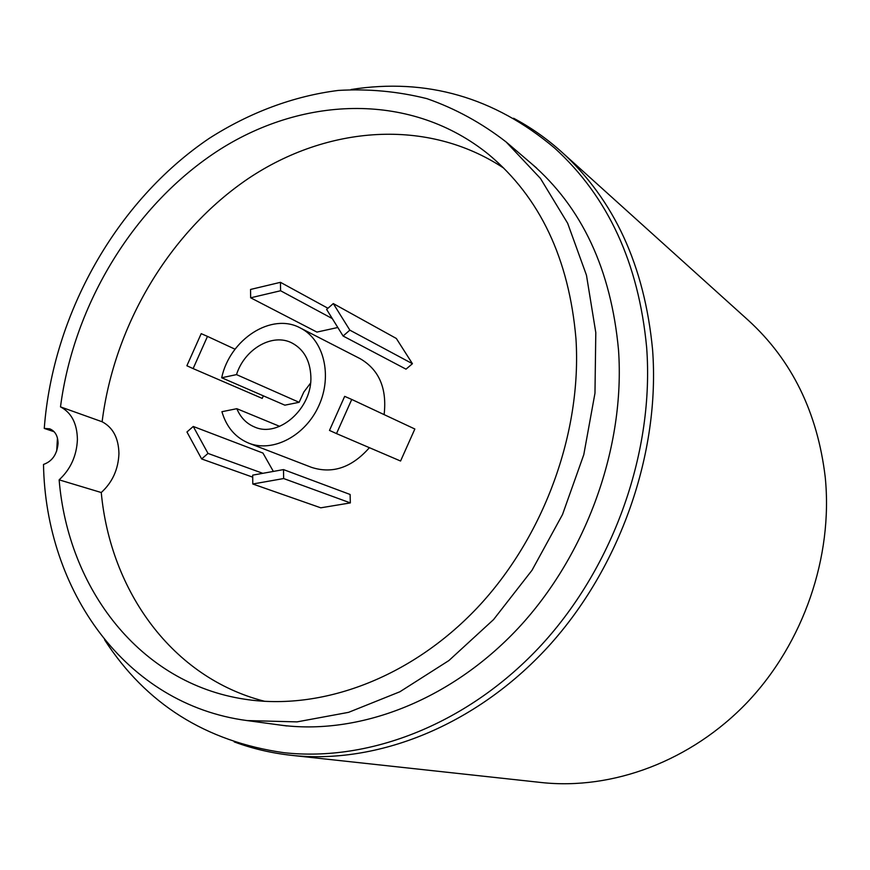 <?xml version="1.0" encoding="UTF-8"?>
<svg xmlns="http://www.w3.org/2000/svg" width="870" height="870" viewBox="0 0 870 870"><rect width="100%" height="100%" fill="white"/><g stroke="black" fill="none" stroke-linecap="round" stroke-linejoin="round"><path stroke-width="1.3" d="M54.136 431.737L44.261 428.421L49.655 428.801C55.125 431.02 57.931 435.924 58.072 443.504C57.039 454.401 52.178 461.383 43.5 464.439C45.664 589.969 124.975 704.461 247.026 720.567L286.785 725.961M59.138 479.848L101.257 492.529C112.415 482.339 118.309 469.365 118.94 453.596C118.581 438.067 112.969 427.453 102.116 421.765L60.498 406.877C73.983 303.358 134.893 203.743 220.012 149.401C304.978 95.602 412.162 92.383 488.755 154.534C540.009 197.392 569.089 258.836 575.973 338.854C581.932 432.694 543.913 537.04 477.293 607.782C410.455 678.404 320.986 711.062 244.785 699.219C139.635 683.374 68.11 588.544 59.138 479.848C70.568 469.278 76.658 455.869 77.408 439.6C77.147 423.592 71.514 412.685 60.498 406.877M503.741 168.127C427.29 117.483 327.087 125.824 248.428 178.47C169.715 231.692 114.242 324.934 102.116 421.765M513.583 118.244C530.7 127.314 546.719 138.547 561.629 151.945L748.352 320.345C791.841 360.082 817.463 412.326 825.228 477.108C833.188 556.593 803.619 642.81 747.482 702.123C691.106 761.272 612.447 790.232 541.347 782.521L291.374 755.323C271.451 753.115 252.398 748.646 234.237 741.914M561.629 151.945C614.198 199.806 644.507 265.709 652.576 349.642C660.363 452.759 620.321 567.642 547.991 646.899C475.401 726.026 376.938 764.686 291.374 755.323M44.261 428.421C52.863 314.081 116.493 200.992 209.3 138.319C249.505 112.632 293.364 96.081 338.354 90.426C368.401 88.653 397.927 91.394 426.909 98.647C455.238 108.522 481.654 122.974 506.166 141.995L540.444 178.426L567.653 223.264L586.467 275.235L595.798 332.59L594.971 393.207L583.781 454.705L562.509 514.551L532.016 570.263L493.584 619.56L448.909 660.547L399.895 691.759L348.598 712.334L297.018 721.882L247.026 720.567M101.257 492.529C110.403 591.013 172.216 677.98 264.904 701.361M310.525 383.148L303.815 392.055L299.128 402.31L236.509 374.611C244.524 348.935 272.593 332.677 292.092 343.052C303.793 349.37 310.046 360.441 310.851 376.242C312.613 408.193 278.748 438.262 254.497 426.974C246.406 423.57 240.511 417.48 236.825 408.693L221.915 411.706C226.461 427.126 235.433 437.632 248.842 443.189L311.645 467.407C332.634 474.117 351.882 467.549 369.402 447.691M384.116 414.62C387.117 388.488 379.179 369.87 360.31 358.766L300.422 328.033C323.727 339.648 332.634 375.318 318.953 405.463C305.577 435.739 273.028 452.846 248.842 443.189M300.422 328.033C271.657 312.091 229.865 339.191 221.687 377.754L284.849 405.17L299.128 402.31M221.687 377.754L236.509 374.611M279.661 426.354L236.825 408.693M350.338 502.903L350.11 494.475L283.5 469.593L283.642 478.543L350.338 502.903L320.78 507.819L252.789 484.003L252.691 475.14L283.5 469.593M283.642 478.543L252.789 484.003M400.57 461.024L414.849 429.008L351.741 399.45L336.505 433.597L400.57 461.024M336.505 433.597L329.48 430.422L344.672 396.361L351.741 399.45M412.434 363.703L396.328 338.463L333.286 303.576L349.849 330.143L412.434 363.703L406.018 369.163L343.095 336.016L326.62 309.426L333.286 303.576M349.849 330.143L343.095 336.016M250.658 297.801L250.56 289.449L280.455 282.326L280.586 290.754L250.658 297.801L316.919 332.09L337.821 327.49M280.455 282.326L327.946 308.263M280.586 290.754L332.307 318.594M193.118 368.597L186.876 365.759L201.198 333.656L207.484 336.396L193.118 368.597L262.229 398.395L263.371 395.839M207.484 336.396L235.052 349.207M273.354 471.42L262.947 453.063L193.249 426.463L208.006 453.422L262.816 473.323M208.006 453.422L201.644 458.958L252.713 477.151M201.644 458.958L186.952 431.988L193.249 426.463M351.088 89.501C426.496 77.734 494.345 97.244 554.614 148.052C607.967 196.587 638.645 263.066 646.649 347.456C654.392 450.758 614.34 565.272 541.966 644.409C469.343 723.383 370.381 762.283 283.794 752.68C205.766 741.534 146.029 703.906 104.596 639.809M57.453 438.023L56.691 451.041M531.113 163.321C581.943 207.19 611.088 269.461 618.526 350.121C625.291 446.658 586.728 554.614 518.335 628.075C449.714 701.448 357.842 735.683 279.542 724.982M506.166 141.995L536.659 168.073"/></g></svg>
